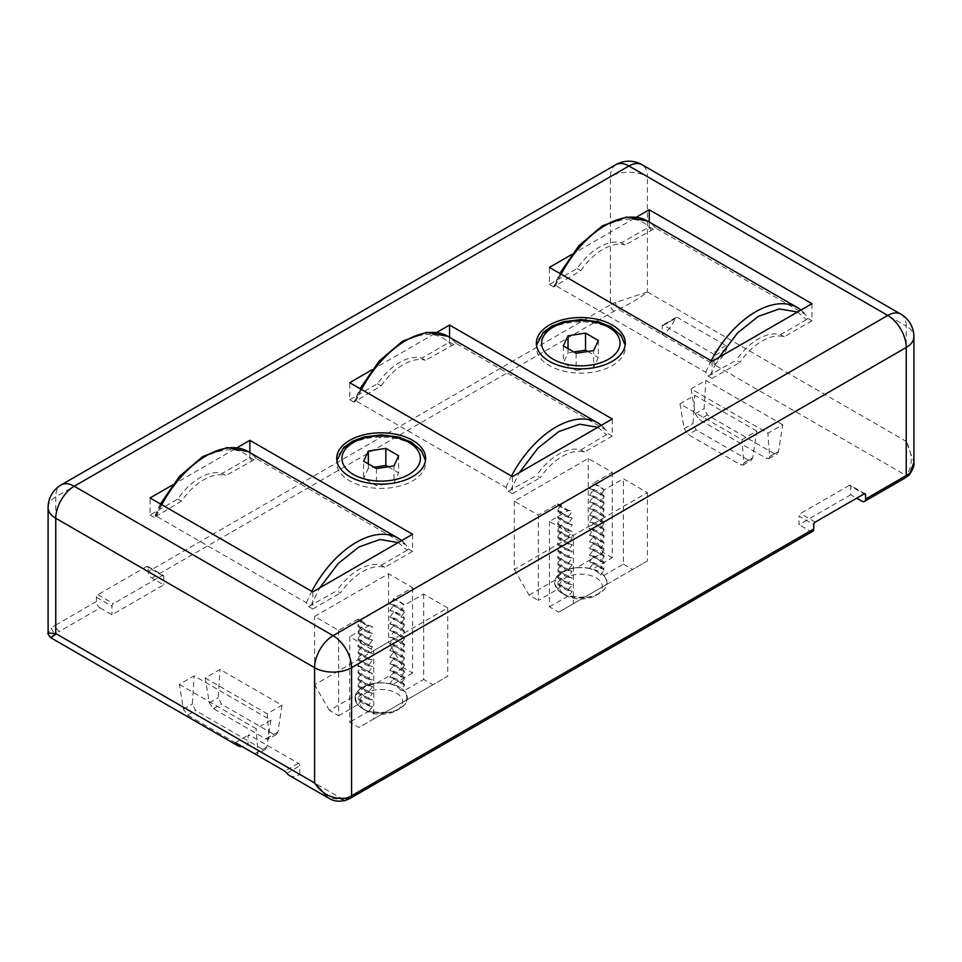 <?xml version="1.0" encoding="UTF-8"?>
<svg xmlns="http://www.w3.org/2000/svg" width="962" height="962" viewBox="0 0 962 962"><rect width="100%" height="100%" fill="white"/><g stroke="black" fill="none" stroke-linecap="round" stroke-linejoin="round"><path stroke-width="0.72" stroke-dasharray="4.81 3.61" d="M604.028 502.392A26.142 15.091 0 0 0 599.326 498.701A26.142 15.091 0 0 0 592.929 495.983L589.441 495.334A21.489 12.41 180 0 1 596.031 497.931A21.489 12.41 180 0 1 600.541 501.743L604.028 502.392L604.028 503.727L600.541 508.393L604.028 509.042L604.028 510.377L600.541 515.055L604.028 515.704L604.028 517.039L600.541 521.705L604.028 522.354L604.028 523.689L600.541 528.366L604.028 529.016L604.028 530.339L600.541 535.016L604.028 535.666L604.028 537L600.541 541.678L604.028 542.315L604.028 543.65L600.541 548.328L604.028 548.977L604.028 550.312L600.541 554.978L604.028 555.627L604.028 556.962L600.541 561.64L604.028 562.289L604.028 563.624L600.541 568.289L604.028 568.939L604.028 570.274L600.541 574.951L603.667 575.529A25.661 14.815 180 0 1 606.144 584.764L585.112 596.909A25.661 14.815 180 0 1 569.107 595.478L572.234 591.281L568.746 590.644L568.746 589.309L572.234 584.631L568.746 583.982L568.746 582.647L572.234 577.982L568.746 577.332L568.746 575.997L572.234 571.32L568.746 570.67L568.746 569.336L572.234 564.67L568.746 564.021L568.746 562.686L572.234 558.008L568.746 557.359L568.746 556.036L572.234 551.358L568.746 550.709L568.746 549.374L572.234 544.696L568.746 544.059L568.746 542.724L572.234 538.047L568.746 537.397L568.746 536.062L572.234 531.397L568.746 530.747L568.746 529.413L572.234 524.735L568.746 524.086L568.746 522.751L572.234 518.085L568.746 517.436L568.746 516.101L572.234 511.423L568.746 510.293L549.41 521.452L573.448 535.329L647.402 492.628L623.364 478.751L604.028 489.923A26.142 15.091 0 0 0 592.929 483.513L612.265 472.354L588.239 458.477L514.285 501.178L538.311 515.055L557.659 503.884A26.142 15.091 0 0 0 568.746 510.293M604.028 509.042A26.142 15.091 0 0 0 599.326 505.351A26.142 15.091 0 0 0 592.929 502.645L589.441 501.996A21.489 12.41 180 0 1 596.031 504.593A21.489 12.41 180 0 1 600.541 508.393M604.028 515.704A26.142 15.091 0 0 0 599.326 512A26.142 15.091 0 0 0 592.929 509.295L589.441 508.645A21.489 12.41 180 0 1 596.031 511.243A21.489 12.41 180 0 1 600.541 515.055M604.028 522.354A26.142 15.091 0 0 0 599.326 518.662A26.142 15.091 0 0 0 592.929 515.945L589.441 515.307A21.489 12.41 180 0 1 596.031 517.905A21.489 12.41 180 0 1 600.541 521.705M604.028 548.977A26.142 15.091 0 0 0 599.326 545.286A26.142 15.091 0 0 0 592.929 542.568L589.441 541.919A21.489 12.41 180 0 1 596.031 544.516A21.489 12.41 180 0 1 600.541 548.328M604.028 555.627A26.142 15.091 0 0 0 599.326 551.935A26.142 15.091 0 0 0 592.929 549.23L589.441 548.58A21.489 12.41 180 0 1 596.031 551.178A21.489 12.41 180 0 1 600.541 554.978M604.028 562.289A26.142 15.091 0 0 0 599.326 558.597A26.142 15.091 0 0 0 592.929 555.88L589.441 555.23A21.489 12.41 180 0 1 596.031 557.828A21.489 12.41 180 0 1 600.541 561.64M604.028 568.939A26.142 15.091 0 0 0 599.326 565.247A26.142 15.091 0 0 0 592.929 562.542L589.441 561.892A21.489 12.41 180 0 1 596.031 564.49A21.489 12.41 180 0 1 600.541 568.289M557.659 503.884L561.147 505.026A21.489 12.41 0 0 0 565.644 508.826A21.489 12.41 0 0 0 572.234 511.423M557.659 504.377A26.142 15.091 0 0 0 562.349 508.068A26.142 15.091 0 0 0 568.746 510.774M568.746 530.747A26.142 15.091 180 0 1 562.349 528.03A26.142 15.091 180 0 1 557.659 524.338L561.147 524.987A21.489 12.41 0 0 0 565.644 528.799A21.489 12.41 0 0 0 572.234 531.397M568.746 537.397A26.142 15.091 180 0 1 562.349 534.692A26.142 15.091 180 0 1 557.659 531L561.147 531.637A21.489 12.41 0 0 0 565.644 535.449A21.489 12.41 0 0 0 572.234 538.047M568.746 550.709A26.142 15.091 180 0 1 562.349 548.003A26.142 15.091 180 0 1 557.659 544.3L561.147 544.949A21.489 12.41 0 0 0 565.644 548.761A21.489 12.41 0 0 0 572.234 551.358M568.746 564.021A26.142 15.091 180 0 1 562.349 561.303A26.142 15.091 180 0 1 557.659 557.611L561.147 558.261A21.489 12.41 0 0 0 565.644 562.073A21.489 12.41 0 0 0 572.234 564.67M568.746 570.67A26.142 15.091 180 0 1 562.349 567.965A26.142 15.091 180 0 1 557.659 564.273L561.147 564.922A21.489 12.41 0 0 0 565.644 568.722A21.489 12.41 0 0 0 572.234 571.32M568.746 577.332A26.142 15.091 180 0 1 562.349 574.615A26.142 15.091 180 0 1 557.659 570.923L561.147 571.572A21.489 12.41 0 0 0 565.644 575.384A21.489 12.41 0 0 0 572.234 577.982M568.746 583.982A26.142 15.091 180 0 1 562.349 581.276A26.142 15.091 180 0 1 557.659 577.585L561.147 578.222A21.489 12.41 0 0 0 565.644 582.034A21.489 12.41 0 0 0 572.234 584.631M568.746 590.644A26.142 15.091 180 0 1 562.349 587.926A26.142 15.091 180 0 1 557.659 584.235L561.147 584.884A21.489 12.41 0 0 0 565.644 588.684A21.489 12.41 0 0 0 572.234 591.281M404.341 677.573A26.142 15.091 0 0 0 399.651 673.869A26.142 15.091 0 0 0 393.254 671.163L389.766 670.514A21.489 12.41 180 0 1 396.356 673.111A21.489 12.41 180 0 1 400.853 676.923L404.341 677.573L404.341 678.907L400.853 683.573L404.341 684.222L404.341 685.557L400.853 690.235L403.992 690.812A25.661 14.815 180 0 1 406.469 700.047L358.97 727.476L349.735 722.137L349.735 636.736L373.761 650.613L447.715 607.912L423.689 594.035L404.341 605.206A26.142 15.091 0 0 0 393.254 598.797L412.59 587.638L388.552 573.761L314.598 616.462L338.636 630.338L357.972 619.167A26.142 15.091 0 0 0 369.071 625.577L349.735 636.736M404.341 670.911A26.142 15.091 0 0 0 399.651 667.219A26.142 15.091 0 0 0 393.254 664.514L389.766 663.864A21.489 12.41 180 0 1 396.356 666.462A21.489 12.41 180 0 1 400.853 670.261L404.341 670.911L404.341 672.246L400.853 676.923M404.341 664.261A26.142 15.091 0 0 0 399.651 660.569A26.142 15.091 0 0 0 393.254 657.852L389.766 657.202A21.489 12.41 180 0 1 396.356 659.8A21.489 12.41 180 0 1 400.853 663.612L404.341 664.261L404.341 665.596L400.853 670.261M404.341 657.599A26.142 15.091 0 0 0 399.651 653.907A26.142 15.091 0 0 0 393.254 651.202L389.766 650.552A21.489 12.41 180 0 1 396.356 653.15A21.489 12.41 180 0 1 400.853 656.962L404.341 657.599L404.341 658.934L400.853 663.612M404.341 637.638A26.142 15.091 0 0 0 399.651 633.946A26.142 15.091 0 0 0 393.254 631.228L389.766 630.591A21.489 12.41 180 0 1 396.356 633.188A21.489 12.41 180 0 1 400.853 636.988L404.341 637.638L404.341 638.972L400.853 643.65L404.341 644.299L404.341 645.622L400.853 650.3L404.341 650.949L404.341 652.284L400.853 656.962M404.341 624.326A26.142 15.091 0 0 0 399.651 620.634A26.142 15.091 0 0 0 393.254 617.929L389.766 617.279A21.489 12.41 180 0 1 396.356 619.877A21.489 12.41 180 0 1 400.853 623.677L404.341 624.326L404.341 625.661L400.853 630.338L404.341 630.988L404.341 632.323L400.853 636.988M389.766 617.279L393.254 612.602A26.142 15.091 180 0 1 404.341 619.011L404.341 617.676A26.142 15.091 0 0 0 399.651 613.984A26.142 15.091 0 0 0 393.254 611.267L389.766 610.617A21.489 12.41 180 0 1 396.356 613.215A21.489 12.41 180 0 1 400.853 617.027L404.341 612.349L404.341 611.014L400.853 610.377L404.341 605.699A26.142 15.091 0 0 0 393.254 599.29L393.254 598.797M404.341 611.014A26.142 15.091 0 0 0 399.651 607.323A26.142 15.091 0 0 0 393.254 604.617L389.766 603.968A21.489 12.41 180 0 1 396.356 606.565A21.489 12.41 180 0 1 400.853 610.377M369.071 625.577L372.559 626.707L369.071 631.385L369.071 632.719L372.559 633.369L369.071 638.034L369.071 639.369L372.559 640.019L369.071 644.696L369.071 646.031L372.559 646.68L369.071 651.346L369.071 652.681L372.559 653.33L369.071 658.008L369.071 659.343L372.559 659.98L369.071 664.658L369.071 665.993L372.559 666.642A21.489 12.41 0 0 1 365.969 664.045A21.489 12.41 0 0 1 361.459 660.233L357.972 664.91L357.972 666.245A26.142 15.091 0 0 0 362.674 669.937A26.142 15.091 0 0 0 369.071 672.642L372.559 673.292L369.071 677.969L369.071 679.304L372.559 679.954L369.071 684.619L369.071 685.954L372.559 686.603L369.071 691.281L369.071 692.616L372.559 693.265L369.071 697.931L369.071 699.266L372.559 699.915L369.071 704.593L369.071 705.928A26.142 15.091 180 0 1 362.674 703.21A26.142 15.091 180 0 1 357.972 699.518L361.459 700.168A21.489 12.41 0 0 0 365.969 703.968A21.489 12.41 0 0 0 372.559 706.565L369.432 710.762A25.661 14.815 -0 0 0 385.437 712.193M369.071 699.266A26.142 15.091 180 0 1 362.674 696.56A26.142 15.091 180 0 1 357.972 692.868L361.459 693.506A21.489 12.41 0 0 0 365.969 697.318A21.489 12.41 0 0 0 372.559 699.915M369.071 692.616A26.142 15.091 180 0 1 362.674 689.898A26.142 15.091 180 0 1 357.972 686.207L361.459 686.856A21.489 12.41 0 0 0 365.969 690.668A21.489 12.41 0 0 0 372.559 693.265M369.071 685.954A26.142 15.091 180 0 1 362.674 683.248A26.142 15.091 180 0 1 357.972 679.557L361.459 680.194A21.489 12.41 0 0 0 365.969 684.006A21.489 12.41 0 0 0 372.559 686.603M369.071 665.993A26.142 15.091 180 0 1 362.674 663.287A26.142 15.091 180 0 1 357.972 659.583L361.459 660.233M369.071 659.343A26.142 15.091 180 0 1 362.674 656.625A26.142 15.091 180 0 1 357.972 652.933L361.459 653.583A21.489 12.41 0 0 0 365.969 657.383A21.489 12.41 0 0 0 372.559 659.98M369.071 652.681A26.142 15.091 180 0 1 362.674 649.975A26.142 15.091 180 0 1 357.972 646.284L361.459 646.921A21.489 12.41 0 0 0 365.969 650.733A21.489 12.41 0 0 0 372.559 653.33M369.071 639.369A26.142 15.091 180 0 1 362.674 636.664A26.142 15.091 180 0 1 357.972 632.972L361.459 633.609A21.489 12.41 0 0 0 365.969 637.421A21.489 12.41 0 0 0 372.559 640.019M369.071 632.719A26.142 15.091 180 0 1 362.674 630.002A26.142 15.091 180 0 1 357.972 626.31L361.459 626.959A21.489 12.41 0 0 0 365.969 630.771A21.489 12.41 0 0 0 372.559 633.369M562.349 593.253A26.142 15.091 0 0 0 599.326 593.253A26.142 15.091 0 0 0 606.986 582.575A26.142 15.091 0 0 0 599.326 571.897A26.142 15.091 0 0 0 562.349 571.897A26.142 15.091 0 0 0 554.689 582.575A26.142 15.091 0 0 0 562.349 593.253M612.265 472.354L612.265 557.744L592.568 569.119L589.441 568.542A21.489 12.41 180 0 1 596.031 571.139A21.489 12.41 180 0 1 600.541 574.951M338.636 630.338L338.636 715.728L329.389 710.389L355.856 695.117L364.983 686.652L376.888 682.972L403.343 667.7L388.552 642.075L314.598 684.776L314.598 616.462M362.674 687.181A26.142 15.091 0 0 0 355.014 697.859A26.142 15.091 0 0 0 371.152 711.808A26.142 15.091 0 0 0 399.651 708.537A26.142 15.091 0 0 0 407.311 697.859A26.142 15.091 0 0 0 391.161 683.91A26.142 15.091 0 0 0 362.674 687.181M361.459 700.168L358.333 704.352A25.661 14.815 -0 0 1 355.856 695.117M562.349 593.446A26.142 15.091 0 0 0 599.326 593.446L599.326 593.446A26.142 15.091 0 0 0 606.986 582.768A26.142 15.091 0 0 0 599.326 572.101A26.142 15.091 0 0 0 562.349 572.101A26.142 15.091 0 0 0 554.689 582.768A26.142 15.091 0 0 0 562.349 593.446L565.644 595.346A21.489 12.41 0 0 0 596.043 595.346A21.489 12.41 0 0 0 596.031 577.801A21.489 12.41 0 0 0 565.644 577.801A21.489 12.41 0 0 0 565.644 595.346L562.349 593.446M362.674 708.729A26.142 15.091 0 0 0 399.651 708.729L399.651 708.729A26.142 15.091 0 0 0 407.311 698.051A26.142 15.091 0 0 0 399.651 687.373A26.142 15.091 0 0 0 362.674 687.373A26.142 15.091 0 0 0 355.014 698.051A26.142 15.091 0 0 0 362.674 708.729L365.969 710.629A21.489 12.41 0 0 0 396.356 710.629A21.489 12.41 0 0 0 396.356 693.085A21.489 12.41 0 0 0 365.969 693.085A21.489 12.41 0 0 0 365.957 710.629A21.489 12.41 0 0 0 365.969 710.629L362.674 708.729M612.265 329.317A44.444 25.661 0 0 0 563.828 323.749A44.444 25.661 0 0 0 536.387 347.462A44.444 25.661 0 0 0 549.41 365.608A44.444 25.661 0 0 0 597.847 371.164A44.444 25.661 0 0 0 625.288 347.462A44.444 25.661 0 0 0 612.265 329.317M412.59 444.6A44.444 25.661 0 0 0 364.153 439.033A44.444 25.661 0 0 0 336.712 462.746A44.444 25.661 0 0 0 349.735 480.892A44.444 25.661 0 0 0 398.172 486.447A44.444 25.661 0 0 0 425.613 462.746A44.444 25.661 0 0 0 412.59 444.6M572.234 524.735A21.489 12.41 180 0 1 565.644 522.138A21.489 12.41 180 0 1 561.147 518.326L557.659 523.003L557.659 524.338M561.147 505.026L557.659 509.692L557.659 511.026L561.147 511.676L557.659 516.353L557.659 517.688A26.142 15.091 0 0 0 562.349 521.38A26.142 15.091 0 0 0 568.746 524.086M557.659 517.688L561.147 518.326M372.559 673.292A21.489 12.41 180 0 1 365.969 670.694A21.489 12.41 180 0 1 361.459 666.894L357.972 671.56L357.972 672.895L361.459 673.544L357.972 678.222L357.972 679.557M357.972 666.245L361.459 666.894M177.79 499.037L181.481 501.166A52.297 30.195 -60 0 1 203.667 479.822A52.297 30.195 -60 0 1 225.854 475.553L222.162 473.412A52.297 30.195 120 0 0 199.976 477.693A52.297 30.195 120 0 0 177.79 499.037L150.048 515.043L150.048 497.967M398.196 542.58L407.118 550.24L408.417 548.929L406.229 545.165L256.253 458.573L254.064 459.824L249.892 457.407L222.162 473.412M797.546 312.013L806.469 319.673L807.767 318.362L805.591 314.598L655.603 228.006L653.426 229.257L649.254 226.84L621.512 242.857A52.297 30.195 120 0 0 577.14 268.47L549.41 284.475L549.41 267.4M801.033 310.005L805.591 314.598A83.67 48.304 -60 0 0 797.51 307.624M401.671 540.56L406.229 545.165A83.67 48.304 -60 0 0 398.148 538.191M289.346 775.468A20.923 12.073 120 0 0 299.807 774.434L248.04 744.552A20.923 12.073 -60 0 1 242.147 746.536M100.132 607.912L111.965 614.754L163.732 584.86L151.9 578.03A5.231 3.018 60 0 1 148.208 571.62L148.208 567.352A2.092 1.202 120 0 0 147.763 566.402A2.092 1.202 120 0 0 146.729 566.498L97.908 594.684A2.092 1.202 120 0 0 96.428 597.246L96.428 601.515A5.231 3.018 -120 0 0 100.132 607.912L59.452 631.397A5.231 3.018 60 0 1 55.76 624.999L96.428 601.515M151.9 578.03L614.117 311.171A20.923 12.073 180 0 1 618.289 309.307C630.543 303.523 640.247 297.739 647.402 291.955L615.632 302.441A5.231 2.164 -108.8 0 0 618.289 309.307L713.96 364.538A20.923 12.073 120 0 0 726.779 348.581L726.045 345.586L677.236 317.4L675.997 317.412L675.011 318.687A20.923 12.073 -60 0 1 662.193 334.656L662.193 326.094A2.092 1.202 60 0 1 662.626 325.132A2.092 1.202 60 0 1 663.672 325.24L712.481 353.415A2.092 1.202 60 0 1 713.96 355.976L713.96 364.538L905.771 475.288A20.923 12.073 180 0 1 902.548 477.693L861.868 501.178M850.781 486.231A2.092 1.202 120 0 0 850.348 485.269A2.092 1.202 120 0 0 849.302 485.377L864.092 493.915L850.781 486.231L850.781 494.769L856.697 498.184M850.781 494.769L799.001 524.663L799.001 516.113L813.792 524.663M812.71 531.325A5.231 3.018 60 0 1 810.1 531.06L799.001 524.663M782.671 424.711L705.88 380.375L691.089 388.913L767.88 433.249L782.671 424.711L778.559 451.575L777.164 453.932L774.398 453.751L707.347 415.043L704.112 408.597L705.88 380.375M756.793 431.108L694.792 395.322L680.002 403.86L742.003 439.658L756.793 431.108L752.669 457.984L751.274 460.341L748.52 460.161L696.247 429.99L693.013 423.545L694.792 395.322M179.329 684.379L256.12 728.715L270.911 720.177L194.12 675.841L179.329 684.379L183.441 709.198L187.602 715.115L242.039 746.548M205.207 677.982L267.208 713.768L281.998 705.23L219.997 669.432L205.207 677.982L209.331 702.801L213.48 708.705L265.752 738.888L268.218 739.225L268.987 737.241L267.208 713.768M345.394 800.468A5.231 2.164 71.2 0 1 343.711 799.783L328.198 797.907M55.76 633.537C49.002 639.081 49.158 639.177 56.229 633.802A5.231 3.68 45.6 0 1 51.72 628.006L48.1 633.02M810.1 531.06L347.883 797.919A20.923 12.073 180 0 1 343.711 799.783L299.807 774.434L299.807 765.872A2.092 1.202 -120 0 0 298.328 763.311L249.519 735.136A2.092 1.202 -120 0 0 248.473 735.028A2.092 1.202 -120 0 0 248.04 735.99L248.04 744.552L56.229 633.802A20.923 12.073 180 0 1 59.452 631.397M849.302 485.377L800.48 513.552A2.092 1.202 120 0 0 799.001 516.113M909.427 474.747A5.231 3.68 45.6 0 1 905.771 475.288C913.118 468.145 912.71 453.559 906.24 441.402L913.9 462.229M147.763 566.402L163.299 575.36A2.092 1.202 -60 0 0 162.253 575.468L113.444 603.643A2.092 1.202 -60 0 0 111.965 606.204L111.965 614.754M163.299 575.36A2.092 1.202 -60 0 1 163.732 576.322L163.732 584.86M514.285 501.178L514.285 569.492L588.239 526.791L588.239 458.477M612.265 557.744L603.03 552.416L588.239 526.791M589.441 495.334L592.929 490.668L592.929 489.333L589.441 488.684L592.929 483.513M589.441 501.996L592.929 497.318L592.929 495.983M589.441 508.645L592.929 503.968L592.929 502.645M589.441 515.307L592.929 510.63L592.929 509.295M589.441 541.919L592.929 537.253L592.929 535.918L589.441 535.269L592.929 530.591L592.929 529.256L589.441 528.619L592.929 523.941L592.929 522.606L589.441 521.957L592.929 517.279L592.929 515.945M589.441 548.58L592.929 543.903L592.929 542.568M589.441 555.23L592.929 550.565L592.929 549.23M589.441 561.892L592.929 557.214L592.929 555.88M589.441 568.542L592.929 563.864L592.929 562.542M604.028 489.923L604.028 490.416A26.142 15.091 0 0 0 592.929 484.006M603.667 575.529L623.364 564.153L623.364 478.751M604.028 490.416L600.541 495.093L604.028 495.731L604.028 497.065L600.541 501.743M623.364 564.153L632.611 569.492L647.402 560.954L647.402 492.628M647.402 560.954L573.448 603.643L573.448 535.329M549.41 521.452L549.41 606.854L558.657 612.193L573.448 603.643M549.41 606.854L569.107 595.478M561.147 584.884L558.008 589.069L538.311 600.444L538.311 515.055M561.147 578.222L557.659 582.9L557.659 584.235M561.147 571.572L557.659 576.25L557.659 577.585M561.147 564.922L557.659 569.588L557.659 570.923M561.147 558.261L557.659 562.938L557.659 564.273M561.147 544.949L557.659 549.627L557.659 550.961L561.147 551.611L557.659 556.276L557.659 557.611M561.147 531.637L557.659 536.315L557.659 537.65L561.147 538.299L557.659 542.977L557.659 544.3M561.147 524.987L557.659 529.665L557.659 531M514.285 569.492L529.076 595.105L538.311 600.444M388.552 573.761L388.552 642.075M412.59 587.638L412.59 673.027L403.343 667.7M412.59 673.027L392.893 684.403L389.766 683.826L393.254 679.148L393.254 677.825L389.766 677.176L393.254 672.498L393.254 671.163M389.766 603.968L393.254 599.29M389.766 610.617L393.254 605.952L393.254 604.617M393.254 612.602L393.254 611.267M389.766 630.591L393.254 625.913L393.254 624.578L389.766 623.929L393.254 619.251L393.254 617.929M389.766 650.552L393.254 645.875L393.254 644.54L389.766 643.903L393.254 639.225L393.254 637.89L389.766 637.241L393.254 632.563L393.254 631.228M389.766 657.202L393.254 652.537L393.254 651.202M389.766 663.864L393.254 659.186L393.254 657.852M389.766 670.514L393.254 665.848L393.254 664.514M423.689 594.035L423.689 679.437L403.992 690.812M404.341 619.011L400.853 623.677M404.341 617.676L400.853 617.027M447.715 607.912L447.715 676.238L432.924 684.776L423.689 679.437M373.761 650.613L373.761 718.927L447.715 676.238M373.761 718.927L358.97 727.476M369.432 710.762L349.735 722.137M369.071 672.642L369.071 671.32L372.559 666.642M369.071 705.928L372.559 706.565M357.972 619.167L357.972 619.66A26.142 15.091 0 0 0 369.071 626.058M357.972 619.66L361.459 620.31L357.972 624.975L357.972 626.31M338.636 715.728L358.333 704.352M361.459 693.506L357.972 698.184L357.972 699.518M361.459 686.856L357.972 691.534L357.972 692.868M361.459 680.194L357.972 684.872L357.972 686.207M361.459 653.583L357.972 658.248L357.972 659.583M361.459 646.921L357.972 651.599L357.972 652.933M361.459 633.609L357.972 638.287L357.972 639.622L361.459 640.271L357.972 644.949L357.972 646.284M361.459 626.959L357.972 631.637L357.972 632.972M329.389 710.389L314.598 684.776M691.089 388.913L695.213 413.732L699.362 419.648L766.425 458.357L768.903 458.706L769.66 456.709L767.88 433.249M680.002 403.86L684.114 428.679L688.275 434.583L740.548 464.766L743.013 465.103L743.77 463.119L742.003 439.658M270.911 720.177L266.787 747.041L265.392 749.398L262.638 749.23L195.575 710.509L192.34 704.064L194.12 675.841M255.351 754.16L257.131 754.172L257.888 752.176L256.12 728.715M281.998 705.23L277.886 732.094L276.479 734.451L273.725 734.283L221.452 704.1L218.23 697.654L219.997 669.432M529.076 595.105L555.531 579.833C560.738 572.606 567.748 568.566 576.563 567.688L603.03 552.416M604.028 495.731A26.142 15.091 0 0 0 599.326 492.039A26.142 15.091 0 0 0 592.929 489.333M589.441 488.684A21.489 12.41 180 0 1 596.031 491.281A21.489 12.41 0 0 1 600.541 495.093M604.028 529.016A26.142 15.091 0 0 0 592.929 522.606M589.441 521.957A21.489 12.41 180 0 1 600.541 528.366M604.028 535.666A26.142 15.091 0 0 0 592.929 529.256M589.441 528.619A21.489 12.41 180 0 1 600.541 535.016M604.028 542.315A26.142 15.091 0 0 0 599.326 538.624A26.142 15.091 0 0 0 592.929 535.918M589.441 535.269A21.489 12.41 180 0 1 596.031 537.866A21.489 12.41 180 0 1 600.541 541.678M576.563 567.688A25.661 14.815 180 0 1 592.568 569.119M606.144 584.764L632.611 569.492M585.112 596.909L558.657 612.193M568.746 517.436A26.142 15.091 180 0 1 562.349 514.718A26.142 15.091 180 0 1 557.659 511.026M561.147 511.676A21.489 12.41 0 0 0 565.644 515.488A21.489 12.41 0 0 0 572.234 518.085M568.746 557.359A26.142 15.091 180 0 1 562.349 554.653A26.142 15.091 180 0 1 557.659 550.961M561.147 551.611A21.489 12.41 0 0 0 565.644 555.411A21.489 12.41 0 0 0 572.234 558.008M558.008 589.069A25.661 14.815 180 0 1 555.531 579.833M392.893 684.403A25.661 14.815 -0 0 0 376.888 682.972M404.341 684.222A26.142 15.091 0 0 0 399.651 680.531A26.142 15.091 0 0 0 393.254 677.825M389.766 677.176A21.489 12.41 180 0 1 396.356 679.773A21.489 12.41 180 0 1 400.853 683.573M404.341 650.949A26.142 15.091 0 0 0 393.254 644.54M389.766 643.903A21.489 12.41 180 0 1 400.853 650.3M404.341 644.299A26.142 15.091 0 0 0 393.254 637.89M389.766 637.241A21.489 12.41 180 0 1 400.853 643.65M404.341 630.988A26.142 15.091 0 0 0 393.254 624.578M389.766 623.929A21.489 12.41 180 0 1 400.853 630.338M432.924 684.776L406.469 700.047M369.071 679.304A26.142 15.091 180 0 1 357.972 672.895M361.459 673.544A21.489 12.41 0 0 0 372.559 679.954M369.071 646.031A26.142 15.091 180 0 1 362.674 643.313A26.142 15.091 180 0 1 357.972 639.622M361.459 640.271A21.489 12.41 0 0 0 365.969 644.083A21.489 12.41 0 0 0 372.559 646.68M361.459 620.31A21.489 12.41 0 0 0 372.559 626.707M604.028 497.065A26.142 15.091 0 0 0 592.929 490.668M604.028 503.727A26.142 15.091 0 0 0 592.929 497.318M604.028 510.377A26.142 15.091 0 0 0 592.929 503.968M604.028 517.039A26.142 15.091 0 0 0 592.929 510.63M604.028 523.689A26.142 15.091 0 0 0 592.929 517.279M604.028 530.339A26.142 15.091 0 0 0 592.929 523.941M604.028 537A26.142 15.091 0 0 0 592.929 530.591M604.028 543.65A26.142 15.091 0 0 0 592.929 537.253M604.028 550.312A26.142 15.091 0 0 0 592.929 543.903M604.028 556.962A26.142 15.091 0 0 0 592.929 550.565M604.028 563.624A26.142 15.091 0 0 0 592.929 557.214M604.028 570.274A26.142 15.091 0 0 0 592.929 563.864M557.659 509.692A26.142 15.091 0 0 0 568.746 516.101M557.659 516.353A26.142 15.091 0 0 0 568.746 522.751M568.746 529.413A26.142 15.091 180 0 1 557.659 523.003M557.659 529.665A26.142 15.091 0 0 0 568.746 536.062M557.659 536.315A26.142 15.091 0 0 0 568.746 542.724M568.746 549.374A26.142 15.091 180 0 1 557.659 542.977M557.659 549.627A26.142 15.091 0 0 0 568.746 556.036M557.659 556.276A26.142 15.091 0 0 0 568.746 562.686M557.659 562.938A26.142 15.091 0 0 0 568.746 569.336M557.659 569.588A26.142 15.091 0 0 0 568.746 575.997M557.659 576.25A26.142 15.091 0 0 0 568.746 582.647M557.659 582.9A26.142 15.091 0 0 0 568.746 589.309M389.766 683.826A21.489 12.41 180 0 1 400.853 690.235M404.341 685.557A26.142 15.091 0 0 0 393.254 679.148M393.254 672.498A26.142 15.091 180 0 1 404.341 678.907M393.254 665.848A26.142 15.091 180 0 1 404.341 672.246M393.254 659.186A26.142 15.091 180 0 1 404.341 665.596M393.254 652.537A26.142 15.091 180 0 1 404.341 658.934M393.254 645.875A26.142 15.091 180 0 1 404.341 652.284M393.254 639.225A26.142 15.091 180 0 1 404.341 645.622M393.254 632.563A26.142 15.091 180 0 1 404.341 638.972M393.254 625.913A26.142 15.091 180 0 1 404.341 632.323M393.254 619.251A26.142 15.091 180 0 1 404.341 625.661M393.254 605.952A26.142 15.091 180 0 1 404.341 612.349M369.071 704.593A26.142 15.091 180 0 1 357.972 698.184M369.071 697.931A26.142 15.091 180 0 1 357.972 691.534M369.071 691.281A26.142 15.091 180 0 1 357.972 684.872M369.071 684.619A26.142 15.091 180 0 1 357.972 678.222M369.071 677.969A26.142 15.091 180 0 1 357.972 671.56M369.071 664.658A26.142 15.091 180 0 1 357.972 658.248M357.972 664.91A26.142 15.091 0 0 0 369.071 671.32M369.071 658.008A26.142 15.091 180 0 1 357.972 651.599M369.071 651.346A26.142 15.091 180 0 1 357.972 644.949M369.071 644.696A26.142 15.091 180 0 1 357.972 638.287M369.071 638.034A26.142 15.091 180 0 1 357.972 631.637M369.071 631.385A26.142 15.091 180 0 1 357.972 624.975M571.729 254.521L636.387 217.184M172.366 485.088L237.037 447.751M372.041 369.805L436.712 332.467M557.659 537.65A26.142 15.091 0 0 0 568.746 544.059M572.234 544.696A21.489 12.41 180 0 1 561.147 538.299M649.254 222.03L649.254 226.84M549.41 284.475L553.583 286.892L555.771 285.642L705.747 372.234L707.936 376.01L736.146 360.269L739.838 362.409A52.297 30.195 -60 0 1 784.21 336.784L811.952 320.779L811.952 303.691M577.14 268.47L580.844 270.611L553.583 286.892L559.8 273.4M707.936 376.01L712.108 378.415L712.108 361.339M712.108 378.415L739.838 362.409M811.952 320.779L807.767 318.362M249.892 452.597L249.892 457.407M150.048 515.043L154.233 517.46L156.409 516.209L306.397 602.801L308.574 606.565L336.784 590.836L340.488 592.977A52.297 30.195 -60 0 1 384.86 567.352L412.59 551.346L412.59 534.259M181.481 501.166L154.233 517.46L160.438 503.968M308.574 606.565L312.746 608.982L312.746 591.907M312.746 608.982L340.488 592.977M412.59 551.346L408.417 548.929M449.567 337.313L449.567 342.123L421.837 358.141A52.297 30.195 120 0 0 377.465 383.754L349.735 399.759L349.735 382.684M349.735 399.759L353.908 402.176L356.084 400.926L506.072 487.518L508.249 491.293L536.471 475.553L540.163 477.693A52.297 30.195 -60 0 1 584.535 452.068L612.265 436.063L612.265 418.975M377.465 383.754L381.156 385.882L353.908 402.176L360.113 388.684M508.249 491.293L512.433 493.698L512.433 476.623M512.433 493.698L540.163 477.693M612.265 436.063L608.092 433.646L605.916 429.882L455.928 343.29L453.751 344.54L449.567 342.123M601.346 425.288L605.916 429.882A83.67 48.304 -60 0 0 597.823 422.907M653.426 229.257L625.216 244.985L621.512 242.857M580.844 270.611A52.297 30.195 -60 0 1 625.216 244.985M784.21 336.784L780.519 334.656A52.297 30.195 120 0 0 736.146 360.269M780.519 334.656L806.469 319.673M254.064 459.824L225.854 475.553M384.86 567.352L381.156 565.223A52.297 30.195 120 0 0 336.784 590.836M381.156 565.223L407.118 550.24M453.751 344.54L425.529 360.269L421.837 358.141M381.156 385.882A52.297 30.195 -60 0 1 425.529 360.269M584.535 452.068L580.844 449.939A52.297 30.195 120 0 0 536.471 475.553M580.844 449.939L608.092 433.646M554.882 285.594C562.926 264.851 581.445 238.925 603.03 226.707C625.841 215.728 641.894 216.823 651.166 230.002M710.197 375.252L719.119 357.287M155.531 516.149C163.564 495.418 182.083 469.492 203.667 457.275C226.491 446.296 242.532 447.39 251.803 460.57M310.834 605.819L319.757 587.854M355.206 400.877A79.906 46.128 -60 0 1 398.989 344.709C421.452 330.76 438.961 330.952 451.491 345.286M510.509 490.536L519.432 472.57M597.871 427.296L606.794 434.956M598.34 340.488L598.34 357.563L593.65 367.664L593.65 350.589M388.143 466.774L398.653 472.847L398.653 455.772M576.154 353.294L576.154 370.37L593.65 367.664M576.154 370.37L563.347 362.975L568.025 352.874L568.025 348.605M587.818 351.491L598.34 357.563M573.857 351.972L568.025 352.874M393.975 465.873L393.975 482.948L398.653 472.847M393.975 482.948L376.467 485.654L363.66 478.258L363.66 461.183M368.35 463.888L368.35 468.157L374.182 467.255M368.35 468.157L363.66 478.258M563.347 345.899L563.347 362.975M376.467 468.578L376.467 485.654M256.253 458.573A83.67 48.304 120 0 0 248.16 451.599M347.883 797.919A5.231 3.018 -120 0 0 350.493 798.183M902.548 477.693A5.231 3.018 -120 0 0 905.158 477.946M647.402 291.955L906.24 441.402L906.24 326.106L647.402 176.671L647.402 291.955M615.632 302.441A26.142 15.091 0 0 0 610.425 304.762L610.425 176.671L55.76 496.897L55.76 624.999A26.142 15.091 0 0 0 51.72 628.006M614.117 311.171A5.231 3.018 60 0 1 610.425 304.762L148.208 571.62M695.213 413.732L704.112 408.597M778.559 451.575L769.66 456.709M684.114 428.679L693.013 423.545M752.669 457.984L743.77 463.119M266.787 747.041L257.888 752.176M183.441 709.198L192.34 704.064M277.886 732.094L268.987 737.241M209.331 702.801L218.23 697.654M286.989 773.28L299.807 765.872M298.328 763.311L284.764 771.139M248.04 735.99L249.519 735.136M815.271 522.089L800.48 513.552M726.779 348.581L713.96 355.976M662.193 326.094L675.011 318.687M663.672 325.24L677.236 317.4M726.045 345.586L712.481 353.415M97.908 594.684L113.444 603.643M162.253 575.468L146.729 566.498M707.347 415.043L699.362 419.648M774.398 453.751L766.425 458.357M696.247 429.99L688.275 434.583M748.52 460.161L740.548 464.766M254.653 753.823L262.638 749.23M187.602 715.115L195.575 710.509M265.752 738.888L273.725 734.283M213.48 708.705L221.452 704.1M48.1 507.575A26.142 15.091 180 0 1 55.76 496.897A26.142 15.091 60 0 1 61.171 484.932M900.829 314.141A26.142 15.091 -60 0 1 906.24 326.106A26.142 15.091 180 0 1 913.9 336.784M615.836 164.694A26.142 15.091 -120 0 0 610.425 176.671A26.142 15.091 180 0 1 647.402 176.671A26.142 15.091 120 0 0 641.979 164.694M96.428 597.246L111.965 606.204M163.732 576.322L148.208 567.352M655.603 228.006A83.67 48.304 120 0 0 647.522 221.032M561.171 274.194A83.67 48.304 120 0 0 555.771 285.642M705.747 372.234A83.67 48.304 -60 0 1 711.158 360.786M161.808 504.761A83.67 48.304 120 0 0 156.409 516.209M306.397 602.801A83.67 48.304 -60 0 1 311.796 591.353M455.928 343.29A83.67 48.304 120 0 0 447.847 336.315M361.496 389.478A83.67 48.304 120 0 0 356.084 400.926M506.072 487.518A83.67 48.304 -60 0 1 511.471 476.07M536.531 345.214L536.387 343.193M336.844 460.497L336.712 458.477M596.043 595.346L599.326 593.446M396.356 710.629L399.651 708.729M625.288 343.193L625.156 345.214M425.613 458.477L425.469 460.497M768.903 458.706L777.164 453.932M743.013 465.103L751.274 460.341M265.392 749.398L257.131 754.172M276.479 734.451L268.218 739.225M235.101 742.748L248.473 735.028M865.139 493.807L850.348 485.269M675.997 317.412L662.626 325.132"/><path stroke-width="1.44" d="M549.41 361.339A44.444 25.661 180 0 1 536.387 343.193A44.444 25.661 180 0 1 563.828 319.48A44.444 25.661 180 0 1 612.265 325.048A44.444 25.661 180 0 1 625.288 343.193A44.444 25.661 180 0 1 597.847 366.895A44.444 25.661 180 0 1 549.41 361.339M349.735 476.623A44.444 25.661 180 0 1 336.712 458.477A44.444 25.661 180 0 1 364.153 434.764A44.444 25.661 180 0 1 412.59 440.331A44.444 25.661 180 0 1 425.613 458.477A44.444 25.661 180 0 1 398.172 482.178A44.444 25.661 180 0 1 349.735 476.623M719.119 357.287L737.529 332.972L758.333 316.378L779.28 308.934L797.546 312.013M319.757 587.854L338.167 563.54L358.97 546.945L379.93 539.49L398.196 542.58M856.697 498.184L861.868 501.178A5.231 3.018 -120 0 0 864.489 501.43A5.231 3.018 -120 0 0 865.572 499.037L865.572 494.769L864.092 493.915L815.271 522.089A2.092 1.202 -60 0 0 813.792 524.663L813.792 528.932A5.231 3.018 60 0 1 812.71 531.325L350.493 798.183A5.231 3.018 -120 0 0 351.575 795.79L351.575 667.688L906.24 347.462L906.24 475.553L865.572 499.037M242.147 746.536A20.923 12.073 -60 0 1 237.578 745.586L50.842 637.77C48.34 634.86 47.427 633.273 48.1 633.02L55.76 633.537L55.76 518.253L314.598 667.688L314.598 782.972C322.414 794.576 332.996 799.614 346.368 798.111A5.231 2.164 71.2 0 1 345.394 800.468C333.333 802.897 329.677 798.099 328.198 797.907L314.598 782.972L55.76 633.537C49.002 639.081 49.158 639.177 56.229 633.802M237.578 745.586A20.923 12.073 -60 0 1 235.221 743.385L235.955 742.965L284.764 771.139L286.989 773.28A20.923 12.073 120 0 0 289.346 775.468L328.186 797.895M235.221 743.385L235.955 742.965L235.221 743.385M345.394 800.468L350.493 798.183M910.28 472.546A5.231 3.68 45.6 0 1 909.427 474.747L905.158 477.946A5.231 3.018 -120 0 0 906.24 475.553A26.142 15.091 0 0 0 910.28 472.546L913.9 462.241C914.778 464.466 913.287 468.626 909.427 474.747M242.039 746.548L255.351 754.16M864.092 493.915A2.092 1.202 -60 0 1 865.139 493.807A2.092 1.202 -60 0 1 865.572 494.769M636.387 217.184L649.254 209.764L811.952 303.691L712.108 361.339L549.41 267.4L571.729 254.521M237.037 447.751L249.892 440.331L412.59 534.259L312.746 591.907L150.048 497.967L172.366 485.088M436.712 332.467L449.567 325.048L612.265 418.975L512.433 476.623L349.735 382.684L372.041 369.805M649.254 209.764L649.254 222.03M249.892 440.331L249.892 452.597M449.567 325.048L449.567 337.313M568.025 348.605L568.025 335.798L563.347 345.899L576.154 353.294L593.65 350.589L598.34 340.488L585.533 333.092L585.533 350.168L587.818 351.491M568.025 335.798L585.533 333.092M368.35 451.082L363.66 461.183L376.467 468.578L393.975 465.873L398.653 455.772L385.846 448.376L368.35 451.082L368.35 463.888M519.432 472.57L537.914 448.184L558.802 431.577L579.677 424.206L597.871 427.296M385.846 448.376L385.846 465.452L388.143 466.774M585.533 350.168L573.857 351.972M374.182 467.255L385.846 465.452M608.573 327.176A39.226 22.643 180 0 1 608.573 359.199A39.226 22.643 180 0 1 553.102 359.199A39.226 22.643 180 0 1 553.102 327.176A39.226 22.643 180 0 1 608.573 327.176M408.898 442.46A39.226 22.643 180 0 1 408.898 474.482A39.226 22.643 180 0 1 353.427 474.482A39.226 22.643 180 0 1 353.427 442.46A39.226 22.643 180 0 1 408.898 442.46M160.438 503.968L179.533 476.334L202.934 456.457L227.044 447.607L248.16 451.599A83.67 48.304 120 0 0 206.325 455.735A83.67 48.304 120 0 0 161.808 504.761M311.796 591.353A83.67 48.304 -60 0 1 356.313 542.327A83.67 48.304 -60 0 1 398.148 538.191L401.671 540.56M711.158 360.786A83.67 48.304 -60 0 1 755.675 311.76A83.67 48.304 -60 0 1 797.51 307.624L801.033 310.005M346.368 798.111A26.142 15.091 0 0 0 351.575 795.79L813.792 528.932M913.9 462.229L913.9 336.784A26.142 15.091 180 0 1 906.24 347.462A26.142 15.091 -120 0 0 887.758 315.44L333.092 635.666A26.142 15.091 60 0 1 351.575 667.688A26.142 15.091 180 0 1 314.598 667.688A26.142 15.091 -60 0 1 333.092 635.666L74.242 486.231A26.142 15.091 120 0 0 55.76 518.253A26.142 15.091 180 0 1 48.1 507.575L48.1 633.02M641.979 164.694A26.142 15.091 120 0 0 628.907 165.993L887.758 315.44A26.142 15.091 -60 0 1 900.829 314.141L641.979 164.694A26.142 26.142 0 0 0 615.836 164.694A26.142 15.091 -120 0 1 628.907 165.993L74.242 486.231A26.142 15.091 60 0 0 61.171 484.932L615.836 164.694M559.8 273.4L578.883 245.767L602.284 225.89L626.394 217.039L647.522 221.032A83.67 48.304 120 0 0 561.171 274.194M360.113 388.684L379.208 361.051L402.609 341.173L426.719 332.323L447.847 336.315A83.67 48.304 120 0 0 361.496 389.478M511.471 476.07A83.67 48.304 -60 0 1 597.823 422.907L447.847 336.315M625.156 345.214L621.055 335.377L611.183 326.924L598.268 321.753L580.808 319.588L563.528 321.729L552.152 326.01L543.35 332.263L536.531 345.214M425.469 460.497L421.38 450.661L411.508 442.207L398.593 437.037L381.12 434.872L363.852 437.013L352.477 441.293L343.674 447.546L336.844 460.497M248.16 451.599L398.148 538.191M864.489 501.43L905.158 477.946M61.171 484.932A26.142 26.142 0 0 0 48.1 507.575M913.9 336.784A26.142 26.142 0 0 0 900.829 314.141M647.522 221.032L797.51 307.624M601.346 425.288L597.823 422.907"/></g></svg>
